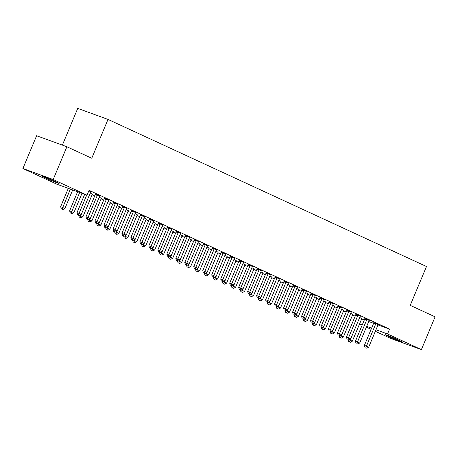 <?xml version="1.0" encoding="UTF-8"?>
<svg xmlns="http://www.w3.org/2000/svg" width="458" height="458" viewBox="0 0 458 458"><rect width="100%" height="100%" fill="white"/><g stroke="black" fill="none" stroke-linecap="round" stroke-linejoin="round"><path stroke-width="0.69" d="M92.132 194.696L94.737 195.898M101.115 198.846L103.714 200.049M99.134 222.794L98.619 224.025L100.863 225.061L110.103 202.968L112.697 204.194M108.117 226.939L107.601 228.17L109.846 229.206L119.086 207.119L121.679 208.344M128.057 211.293L130.662 212.495M137.039 215.437L139.638 216.64M146.016 219.588L148.621 220.79M154.999 223.733L157.604 224.935M163.981 227.884L166.58 229.086M172.958 232.034L175.563 233.236M181.941 236.179L184.545 237.381M190.923 240.33L193.522 241.532M199.906 244.475L202.505 245.677M208.882 248.625L211.487 249.828M217.865 252.776L220.47 253.972M215.884 276.718L215.369 277.949L217.613 278.985L226.853 256.898L229.447 258.123M235.824 261.071L238.429 262.274M244.807 265.216L247.412 266.419M253.789 269.367L256.388 270.569M262.772 273.512L265.371 274.714M271.749 277.663L274.353 278.865M280.731 281.813L283.336 283.015M289.714 285.958L292.313 287.16M298.69 290.109L301.295 291.311M307.673 294.254L310.278 295.456M316.655 298.404L319.255 299.606M325.632 302.555L328.237 303.757M323.657 326.497L323.142 327.728L325.386 328.77L334.626 306.677L337.22 307.902M343.597 310.85L346.196 312.053M352.58 314.995L355.179 316.197M56.758 184.15L22.9 168.51L53.18 179.53L87.037 195.171L56.758 184.15M53.18 179.53L66.885 146.76L36.611 135.74L22.9 168.51M62.368 145.117L77.734 108.391L108.008 119.412L426.472 266.51L410.225 305.349L435.1 316.839L421.389 349.609L391.115 338.588L375.331 331.3M371.112 329.354L366.348 327.155M362.129 325.203L359.53 324.001M99.821 196.013L95.384 194.015M101.413 198.354L99.231 197.192M117.78 204.308L113.344 202.31M119.378 206.65L117.191 205.487M135.745 212.609L131.309 210.606M137.337 214.945L135.156 213.789M153.705 220.905L149.268 218.901M155.302 223.246L153.115 222.084M171.664 229.2L167.233 227.202M173.261 231.542L171.074 230.38M189.629 237.496L185.192 235.498M191.226 239.837L189.04 238.675M207.589 245.791L203.152 243.793M209.186 248.133L206.999 246.971M225.554 254.087L221.117 252.089M227.145 256.428L224.964 255.272M243.513 262.388L239.076 260.384M245.11 264.724L242.923 263.568M261.472 270.684L257.041 268.686M263.069 273.025L260.888 271.863M279.437 278.979L275 276.981M281.035 281.321L278.848 280.159M297.397 287.275L292.96 285.277M298.994 289.616L296.807 288.454M315.362 295.57L310.925 293.572M316.953 297.912L314.772 296.755M333.321 303.872L328.884 301.868M334.918 306.207L332.731 305.051M351.28 312.167L346.849 310.163M352.878 314.509L350.696 313.346M369.245 320.463L364.808 318.465M361.648 318.957L364.333 319.936M368.707 321.522L373.636 323.319M378.016 324.911L389.563 329.113L89.064 190.316L87.037 195.171M378.228 324.613L373.791 322.609M361.86 318.654L359.673 317.491M360.263 316.312L355.826 314.314M343.895 310.358L341.714 309.196M342.303 308.016L337.867 306.018M325.936 302.062L323.749 300.9M324.338 299.721L319.907 297.723M307.976 293.767L305.789 292.605M306.379 291.425L301.942 289.422M290.011 285.466L287.83 284.309M288.42 283.13L283.983 281.126M272.052 277.17L269.865 276.014M270.455 274.829L266.018 272.831M254.087 268.875L251.906 267.712M252.495 266.533L248.059 264.535M236.128 260.579L233.941 259.417M234.53 258.238L230.093 256.24M218.168 252.284L215.981 251.121M216.571 249.942L212.134 247.944M200.203 243.988L198.022 242.826M198.612 241.647L194.175 239.643M182.244 235.687L180.057 234.53M180.647 233.351L176.21 231.347M164.279 227.391L162.098 226.229M162.687 225.05L158.25 223.052M146.32 219.096L144.133 217.934M144.722 216.754L140.285 214.756M128.36 210.8L126.173 209.638M126.763 208.459L122.326 206.461M110.395 202.505L108.214 201.343M108.798 200.163L104.367 198.159M92.436 194.203L90.249 193.047M90.839 191.868L88.863 190.803M44.478 177.509A8.427 0.349 22.7 0 1 41.941 176.158A8.427 0.349 22.7 0 1 46.636 177.778A8.427 0.349 22.7 0 1 54.949 181.316L56.569 182.066A8.427 0.349 22.7 0 1 59.105 183.412A8.427 0.349 22.7 0 1 54.41 181.792A8.427 0.349 22.7 0 1 46.092 178.254L44.478 177.509L44.678 177.023M389.563 329.113L387.531 333.968L421.389 349.609M66.885 146.76L91.76 158.25L108.008 119.412M399.817 340.615A8.427 0.349 22.7 0 1 402.353 341.96A8.427 0.349 22.7 0 1 397.659 340.34A8.427 0.349 22.7 0 1 389.34 336.802L387.726 336.058A8.427 0.349 22.7 0 1 385.184 334.706A8.427 0.349 22.7 0 1 389.884 336.327A8.427 0.349 22.7 0 1 398.197 339.865L399.817 340.615M359.61 323.806L362.301 324.791M366.675 326.377L371.604 328.174M375.972 329.766L387.531 333.968M375.692 324.041L373.642 323.296L364.402 345.389L366.452 346.134L375.692 324.041A1.317 0.99 110 0 0 375.812 323.56L375.835 323.354M365.85 347.799L366.749 348.212L365.85 347.799L366.452 346.134L368.696 347.17L377.936 325.077A1.317 0.99 110 0 1 378.188 324.653L378.314 324.499M373.642 323.296A1.317 0.99 110 0 0 373.768 322.816L373.802 322.472M364.402 345.389L365.032 347.502M366.749 348.212L368.696 347.17M350.599 338.943L350.084 340.174L352.328 341.21L361.568 319.123A1.317 0.99 -70 0 1 361.82 318.699L361.952 318.545M349.019 339.79L350.084 340.174L349.483 341.84L348.664 341.542L350.381 342.258L349.483 341.84M352.328 341.21L350.381 342.258M348.664 341.542L348.109 339.67M366.709 319.89L364.665 319.146L355.419 341.239L357.469 341.983L366.709 319.89A1.317 0.99 110 0 0 366.835 319.409L366.852 319.209M356.868 343.649L357.767 344.061L356.868 343.649L357.469 341.983L359.713 343.019L368.953 320.932A1.317 0.99 110 0 1 369.205 320.508L369.337 320.354M364.665 319.146A1.317 0.99 110 0 0 364.786 318.665L364.826 318.327M355.419 341.239L356.049 343.351M357.767 344.061L359.713 343.019M357.727 315.745L355.683 315.001L346.443 337.088L348.486 337.832L357.727 315.745A1.317 0.99 110 0 0 357.853 315.259L357.875 315.058M347.885 339.498L348.784 339.916L347.885 339.498L348.486 337.832L350.731 338.874L359.971 316.781A1.317 0.99 110 0 1 360.228 316.358L360.354 316.203M355.683 315.001A1.317 0.99 110 0 0 355.809 314.514L355.843 314.177M346.443 337.088L347.067 339.201M348.784 339.916L350.731 338.874M341.616 334.798L341.101 336.029L343.345 337.065L352.586 314.972A1.317 0.99 -70 0 1 352.843 314.549L352.969 314.394M340.042 335.64L341.101 336.029L340.5 337.695L339.681 337.397L341.399 338.107L340.5 337.695M343.345 337.065L341.399 338.107M339.681 337.397L339.126 335.519M332.634 330.647L332.119 331.878L334.369 332.914L343.609 310.827A1.317 0.99 -70 0 1 343.861 310.404L343.987 310.249M331.06 331.495L332.119 331.878L331.523 333.544L330.705 333.247L332.416 333.956L331.523 333.544M334.369 332.914L332.416 333.956M330.705 333.247L330.144 331.374M348.744 311.595L346.7 310.85L337.46 332.943L339.504 333.687L348.744 311.595A1.317 0.99 110 0 0 348.87 311.114L348.893 310.908M338.909 335.353L339.802 335.766L338.909 335.353L339.504 333.687L341.754 334.724L350.994 312.631A1.317 0.99 110 0 1 351.246 312.207L351.372 312.058M346.7 310.85A1.317 0.99 110 0 0 346.826 310.369L346.861 310.026M337.46 332.943L338.09 335.056M339.802 335.766L341.754 334.724M339.767 307.45L337.718 306.705L328.478 328.792L330.527 329.537L339.767 307.45A1.317 0.99 110 0 0 339.893 306.963L339.91 306.763M329.926 331.203L330.825 331.621L329.926 331.203L330.527 329.537L332.771 330.573L342.012 308.486A1.317 0.99 110 0 1 342.263 308.062L342.395 307.908M337.718 306.705A1.317 0.99 110 0 0 337.844 306.219L337.878 305.881M328.478 328.792L329.107 330.905M330.825 331.621L332.771 330.573M334.626 306.677A1.317 0.99 -70 0 1 334.878 306.253L335.01 306.099M322.077 327.344L323.142 327.728L322.541 329.394L321.722 329.096L323.44 329.812L322.541 329.394M325.386 328.77L323.44 329.812M321.722 329.096L321.167 327.224M314.675 322.352L314.159 323.583L316.404 324.619L325.644 302.526A1.317 0.99 -70 0 1 325.901 302.108L326.027 301.954M313.1 323.193L314.159 323.583L313.558 325.249L312.74 324.951L314.457 325.661L313.558 325.249M316.404 324.619L314.457 325.661M312.74 324.951L312.184 323.073M330.785 303.299L328.741 302.555L319.501 324.648L321.545 325.392L330.785 303.299A1.317 0.99 110 0 0 330.911 302.818L330.934 302.612M320.944 327.058L321.842 327.47L320.944 327.058L321.545 325.392L323.789 326.428L333.029 304.335A1.317 0.99 110 0 1 333.287 303.912L333.413 303.757M328.741 302.555A1.317 0.99 110 0 0 328.861 302.074L328.901 301.73M319.501 324.648L320.125 326.76M321.842 327.47L323.789 326.428M305.692 318.201L305.177 319.432L307.421 320.468L316.667 298.381A1.317 0.99 -70 0 1 316.919 297.958L317.045 297.803M304.118 319.049L305.177 319.432L304.576 321.098L303.757 320.8L305.475 321.516L304.576 321.098M307.421 320.468L305.475 321.516M303.757 320.8L303.202 318.928M321.802 299.148L319.758 298.404L310.518 320.497L312.562 321.241L321.802 299.148A1.317 0.99 110 0 0 321.928 298.668L321.951 298.467M311.961 322.907L312.86 323.319L311.961 322.907L312.562 321.241L314.806 322.277L324.052 300.19A1.317 0.99 110 0 1 324.304 299.767L324.43 299.612M319.758 298.404A1.317 0.99 110 0 0 319.884 297.923L319.919 297.585M310.518 320.497L311.148 322.609M312.86 323.319L314.806 322.277M296.715 314.056L296.2 315.287L298.444 316.323L307.684 294.231A1.317 0.99 -70 0 1 307.936 293.807L308.068 293.658M295.135 314.898L296.2 315.287L295.599 316.953L294.78 316.655L296.498 317.365L295.599 316.953M298.444 316.323L296.498 317.365M294.78 316.655L294.225 314.778M312.825 295.004L310.776 294.259L301.536 316.346L303.585 317.091L312.825 295.004A1.317 0.99 110 0 0 312.946 294.523L312.969 294.317M302.984 318.757L303.883 319.174L302.984 318.757L303.585 317.091L305.83 318.133L315.07 296.04A1.317 0.99 110 0 1 315.322 295.616L315.453 295.462M310.776 294.259A1.317 0.99 110 0 0 310.902 293.773L310.936 293.435M301.536 316.346L302.165 318.459M303.883 319.174L305.83 318.133M303.843 290.853L301.799 290.109L292.559 312.201L294.603 312.946L303.843 290.853A1.317 0.99 110 0 0 303.969 290.372L303.986 290.172M294.002 314.612L294.9 315.024L294.002 314.612L294.603 312.946L296.847 313.982L306.087 291.889A1.317 0.99 110 0 1 306.345 291.471L306.471 291.317M301.799 290.109A1.317 0.99 110 0 0 301.919 289.628L301.959 289.29M292.559 312.201L293.183 314.314M294.9 315.024L296.847 313.982M294.86 286.708L292.817 285.964L283.576 308.051L285.62 308.795L294.86 286.708A1.317 0.99 110 0 0 294.986 286.221L295.009 286.021M285.019 310.461L285.918 310.879L285.019 310.461L285.62 308.795L287.864 309.831L297.105 287.744A1.317 0.99 110 0 1 297.362 287.321L297.488 287.166M292.817 285.964A1.317 0.99 110 0 0 292.943 285.477L292.977 285.139M283.576 308.051L284.2 310.163M285.918 310.879L287.864 309.831M285.884 282.557L283.834 281.813L274.594 303.906L276.638 304.65L285.884 282.557A1.317 0.99 110 0 0 286.004 282.076L286.027 281.87M276.042 306.316L276.935 306.728L276.042 306.316L276.638 304.65L278.888 305.686L288.128 283.594A1.317 0.99 110 0 1 288.38 283.17L288.506 283.021M283.834 281.813A1.317 0.99 110 0 0 283.96 281.332L283.994 280.989M274.594 303.906L275.224 306.018M276.935 306.728L278.888 305.686M276.901 278.412L274.852 277.663L265.611 299.755L267.661 300.5L276.901 278.412A1.317 0.99 110 0 0 277.027 277.926L277.044 277.725M267.06 302.165L267.959 302.578L267.06 302.165L267.661 300.5L269.905 301.536L279.145 279.449A1.317 0.99 110 0 1 279.397 279.025L279.529 278.87M274.852 277.663A1.317 0.99 110 0 0 274.977 277.182L275.018 276.844M265.611 299.755L266.241 301.868M267.959 302.578L269.905 301.536M267.919 274.262L265.875 273.518L256.635 295.605L258.678 296.349L267.919 274.262A1.317 0.99 110 0 0 268.044 273.781L268.067 273.575M258.077 298.015L258.976 298.433L258.077 298.015L258.678 296.349L260.923 297.391L270.163 275.298A1.317 0.99 110 0 1 270.42 274.874L270.546 274.72M265.875 273.518A1.317 0.99 110 0 0 266.001 273.031L266.035 272.693M256.635 295.605L257.259 297.717M258.976 298.433L260.923 297.391M258.936 270.111L256.892 269.367L247.652 291.46L249.696 292.204L258.936 270.111A1.317 0.99 110 0 0 259.062 269.63L259.085 269.43M249.1 293.87L249.994 294.282L249.1 293.87L249.696 292.204L251.946 293.24L261.186 271.147A1.317 0.99 110 0 1 261.438 270.73L261.564 270.575M256.892 269.367A1.317 0.99 110 0 0 257.018 268.886L257.053 268.548M247.652 291.46L248.282 293.572M249.994 294.282L251.946 293.24M249.959 265.966L247.91 265.222L238.67 287.309L240.719 288.053L249.959 265.966A1.317 0.99 110 0 0 250.079 265.48L250.102 265.279M240.118 289.719L241.017 290.137L240.118 289.719L240.719 288.053L242.963 289.09L252.203 267.003A1.317 0.99 110 0 1 252.455 266.579L252.587 266.424M247.91 265.222A1.317 0.99 110 0 0 248.036 264.735L248.07 264.398M238.67 287.309L239.299 289.422M241.017 290.137L242.963 289.09M240.977 261.816L238.933 261.071L229.693 283.164L231.737 283.908L240.977 261.816A1.317 0.99 110 0 0 241.103 261.335L241.126 261.129M231.135 285.574L232.034 285.987L231.135 285.574L231.737 283.908L233.981 284.945L243.221 262.852A1.317 0.99 110 0 1 243.479 262.428L243.604 262.279M238.933 261.071A1.317 0.99 110 0 0 239.053 260.591L239.093 260.247M229.693 283.164L230.317 285.277M232.034 285.987L233.981 284.945M287.733 309.906L287.218 311.137L289.462 312.173L298.702 290.086A1.317 0.99 -70 0 1 298.96 289.662L299.085 289.508M286.153 310.753L287.218 311.137L286.616 312.803L285.798 312.505L287.515 313.215L286.616 312.803M289.462 312.173L287.515 313.215M285.798 312.505L285.242 310.633M278.75 305.755L278.235 306.986L280.479 308.028L289.719 285.935A1.317 0.99 -70 0 1 289.977 285.511L290.103 285.357M277.176 306.602L278.235 306.986L277.634 308.652L276.815 308.354L278.533 309.07L277.634 308.652M280.479 308.028L278.533 309.07M276.815 308.354L276.26 306.482M269.768 301.61L269.252 302.841L271.502 303.877L280.743 281.784A1.317 0.99 -70 0 1 280.994 281.367L281.12 281.212M268.193 302.452L269.252 302.841L268.657 304.507L267.838 304.209L269.55 304.919L268.657 304.507M271.502 303.877L269.55 304.919M267.838 304.209L267.277 302.332M260.791 297.46L260.276 298.69L262.52 299.727L271.76 277.64A1.317 0.99 -70 0 1 272.012 277.216L272.144 277.061M259.211 298.307L260.276 298.69L259.675 300.356L258.856 300.059L260.573 300.774L259.675 300.356M262.52 299.727L260.573 300.774M258.856 300.059L258.301 298.187M251.808 293.315L251.293 294.546L253.537 295.582L262.778 273.489A1.317 0.99 -70 0 1 263.035 273.065L263.161 272.916M250.234 294.156L251.293 294.546L250.692 296.212L249.873 295.914L251.591 296.624L250.692 296.212M253.537 295.582L251.591 296.624M249.873 295.914L249.318 294.036M242.826 289.164L242.311 290.395L244.561 291.431L253.801 269.344A1.317 0.99 -70 0 1 254.053 268.92L254.179 268.766M241.251 290.011L242.311 290.395L241.709 292.061L240.897 291.763L242.608 292.479L241.709 292.061M244.561 291.431L242.608 292.479M240.897 291.763L240.335 289.891M233.849 285.013L233.334 286.25L235.578 287.286L244.818 265.193A1.317 0.99 -70 0 1 245.07 264.77L245.202 264.615M232.269 285.861L233.334 286.25L232.733 287.91L231.914 287.613L233.632 288.328L232.733 287.91M235.578 287.286L233.632 288.328M231.914 287.613L231.359 285.74M224.867 280.869L224.351 282.099L226.596 283.136L235.836 261.049A1.317 0.99 -70 0 1 236.093 260.625L236.219 260.47M223.286 281.71L224.351 282.099L223.75 283.765L222.931 283.468L224.649 284.178L223.75 283.765M226.596 283.136L224.649 284.178M222.931 283.468L222.376 281.59M226.853 256.898A1.317 0.99 -70 0 1 227.111 256.474L227.237 256.32M214.31 277.565L215.369 277.949L214.768 279.615L213.949 279.317L215.666 280.033L214.768 279.615M217.613 278.985L215.666 280.033M213.949 279.317L213.394 277.445M231.994 257.671L229.95 256.927L220.71 279.014L222.754 279.758L231.994 257.671A1.317 0.99 110 0 0 232.12 257.184L232.143 256.984M222.153 281.424L223.052 281.842L222.153 281.424L222.754 279.758L224.998 280.794L234.238 258.707A1.317 0.99 110 0 1 234.496 258.283L234.622 258.129M229.95 256.927A1.317 0.99 110 0 0 230.076 256.44L230.111 256.102M220.71 279.014L221.334 281.126M223.052 281.842L224.998 280.794M206.901 272.573L206.392 273.804L208.636 274.84L217.876 252.747A1.317 0.99 -70 0 1 218.128 252.324L218.254 252.175M205.327 273.415L206.392 273.804L205.791 275.47L204.972 275.172L206.69 275.882L205.791 275.47M208.636 274.84L206.69 275.882M204.972 275.172L204.417 273.294M223.017 253.52L220.968 252.776L211.728 274.863L213.777 275.613L223.017 253.52A1.317 0.99 110 0 0 223.138 253.039L223.161 252.833M213.176 277.273L214.075 277.691L213.176 277.273L213.777 275.613L216.021 276.649L225.262 254.556A1.317 0.99 110 0 1 225.513 254.133L225.645 253.978M220.968 252.776A1.317 0.99 110 0 0 221.094 252.295L221.128 251.952M211.728 274.863L212.357 276.976M214.075 277.691L216.021 276.649M197.925 268.422L197.409 269.653L199.654 270.689L208.894 248.602A1.317 0.99 -70 0 1 209.151 248.179L209.277 248.024M196.345 269.27L197.409 269.653L196.808 271.319L195.99 271.022L197.707 271.737L196.808 271.319M199.654 270.689L197.707 271.737M195.99 271.022L195.434 269.149M214.035 249.37L211.991 248.625L202.745 270.718L204.795 271.462L214.035 249.37A1.317 0.99 110 0 0 214.161 248.889L214.178 248.688M204.194 273.128L205.092 273.541L204.194 273.128L204.795 271.462L207.039 272.499L216.279 250.411A1.317 0.99 110 0 1 216.537 249.988L216.663 249.833M211.991 248.625A1.317 0.99 110 0 0 212.111 248.144L212.151 247.807M202.745 270.718L203.375 272.831M205.092 273.541L207.039 272.499M188.942 264.277L188.427 265.508L190.671 266.545L199.911 244.452A1.317 0.99 -70 0 1 200.169 244.028L200.295 243.874M187.368 265.119L188.427 265.508L187.826 267.174L187.007 266.871L188.725 267.587L187.826 267.174M190.671 266.545L188.725 267.587M187.007 266.871L186.452 264.999M205.052 245.225L203.009 244.48L193.768 266.567L195.812 267.312L205.052 245.225A1.317 0.99 110 0 0 205.178 244.738L205.201 244.538M195.211 268.978L196.11 269.396L195.211 268.978L195.812 267.312L198.056 268.348L207.297 246.261A1.317 0.99 110 0 1 207.554 245.837L207.68 245.683M203.009 244.48A1.317 0.99 110 0 0 203.134 243.994L203.169 243.656M193.768 266.567L194.392 268.68M196.11 269.396L198.056 268.348M179.96 260.127L179.444 261.358L181.694 262.394L190.934 240.307A1.317 0.99 -70 0 1 191.186 239.883L191.312 239.729M178.385 260.968L179.444 261.358L178.849 263.024L178.03 262.726L179.742 263.436L178.849 263.024M181.694 262.394L179.742 263.436M178.03 262.726L177.469 260.848M196.076 241.074L194.026 240.33L184.786 262.423L186.83 263.167L196.076 241.074A1.317 0.99 110 0 0 196.196 240.593L196.219 240.387M186.234 264.833L187.127 265.245L186.234 264.833L186.83 263.167L189.08 264.203L198.32 242.11A1.317 0.99 110 0 1 198.572 241.687L198.698 241.538M194.026 240.33A1.317 0.99 110 0 0 194.152 239.849L194.186 239.505M184.786 262.423L185.416 264.535M187.127 265.245L189.08 264.203M170.983 255.976L170.468 257.207L172.712 258.249L181.952 236.156A1.317 0.99 -70 0 1 182.204 235.733L182.336 235.578M169.403 256.824L170.468 257.207L169.866 258.873L169.048 258.575L170.765 259.291L169.866 258.873M172.712 258.249L170.765 259.291M169.048 258.575L168.492 256.703M187.093 236.929L185.043 236.185L175.803 258.272L177.853 259.016L187.093 236.929A1.317 0.99 110 0 0 187.219 236.442L187.236 236.242M177.252 260.682L178.151 261.1L177.252 260.682L177.853 259.016L180.097 260.052L189.337 237.965A1.317 0.99 110 0 1 189.589 237.542L189.721 237.387M185.043 236.185A1.317 0.99 110 0 0 185.169 235.698L185.209 235.36M175.803 258.272L176.433 260.384M178.151 261.1L180.097 260.052M162 251.831L161.485 253.062L163.729 254.098L172.969 232.006A1.317 0.99 -70 0 1 173.227 231.582L173.353 231.433M160.426 252.673L161.485 253.062L160.884 254.728L160.065 254.43L161.783 255.14L160.884 254.728M163.729 254.098L161.783 255.14M160.065 254.43L159.51 252.553M178.11 232.779L176.067 232.034L166.826 254.127L168.87 254.871L178.11 232.779A1.317 0.99 110 0 0 178.236 232.298L178.259 232.091M168.269 256.537L169.168 256.949L168.269 256.537L168.87 254.871L171.115 255.907L180.355 233.815A1.317 0.99 110 0 1 180.612 233.391L180.738 233.236M176.067 232.034A1.317 0.99 110 0 0 176.193 231.553L176.227 231.21M166.826 254.127L167.451 256.234M169.168 256.949L171.115 255.907M153.018 247.681L152.503 248.912L154.747 249.948L163.993 227.861A1.317 0.99 -70 0 1 164.245 227.437L164.37 227.282M151.443 248.528L152.503 248.912L151.901 250.578L151.088 250.28L152.8 250.995L151.901 250.578M154.747 249.948L152.8 250.995M151.088 250.28L150.527 248.408M169.128 228.628L167.084 227.884L157.844 249.976L159.888 250.721L169.128 228.628A1.317 0.99 110 0 0 169.254 228.147L169.277 227.947M159.287 252.387L160.186 252.799L159.287 252.387L159.888 250.721L162.132 251.757L171.378 229.67A1.317 0.99 110 0 1 171.63 229.246L171.756 229.092M167.084 227.884A1.317 0.99 110 0 0 167.21 227.403L167.244 227.065M157.844 249.976L158.474 252.089M160.186 252.799L162.132 251.757M144.041 243.536L143.526 244.767L145.77 245.803L155.01 223.71A1.317 0.99 -70 0 1 155.262 223.286L155.394 223.132M142.461 244.377L143.526 244.767L142.925 246.433L142.106 246.135L143.823 246.845L142.925 246.433M145.77 245.803L143.823 246.845M142.106 246.135L141.551 244.257M160.151 224.483L158.102 223.739L148.861 245.826L150.911 246.57L160.151 224.483A1.317 0.99 110 0 0 160.271 223.996L160.294 223.796M150.31 248.236L151.209 248.654L150.31 248.236L150.911 246.57L153.155 247.612L162.395 225.519A1.317 0.99 110 0 1 162.647 225.096L162.779 224.941M158.102 223.739A1.317 0.99 110 0 0 158.228 223.252L158.262 222.914M148.861 245.826L149.491 247.938M151.209 248.654L153.155 247.612M135.058 239.385L134.543 240.616L136.787 241.652L146.028 219.565A1.317 0.99 -70 0 1 146.285 219.142L146.411 218.987M133.478 240.232L134.543 240.616L133.942 242.282L133.123 241.984L134.841 242.694L133.942 242.282M136.787 241.652L134.841 242.694M133.123 241.984L132.568 240.112M151.169 220.332L149.125 219.588L139.885 241.681L141.928 242.425L151.169 220.332A1.317 0.99 110 0 0 151.295 219.851L151.317 219.645M141.327 244.091L142.226 244.503L141.327 244.091L141.928 242.425L144.173 243.461L153.413 221.369A1.317 0.99 110 0 1 153.67 220.945L153.796 220.796M149.125 219.588A1.317 0.99 110 0 0 149.245 219.107L149.285 218.764M139.885 241.681L140.509 243.793M142.226 244.503L144.173 243.461M126.076 235.235L125.561 236.465L127.805 237.507L137.045 215.415A1.317 0.99 -70 0 1 137.303 214.991L137.429 214.836M124.502 236.082L125.561 236.465L124.96 238.131L124.141 237.834L125.858 238.549L124.96 238.131M127.805 237.507L125.858 238.549M124.141 237.834L123.586 235.962M142.186 216.187L140.142 215.443L130.902 237.53L132.946 238.274L142.186 216.187A1.317 0.99 110 0 0 142.312 215.701L142.335 215.5M132.345 239.94L133.244 240.358L132.345 239.94L132.946 238.274L135.19 239.311L144.43 217.224A1.317 0.99 110 0 1 144.688 216.8L144.814 216.645M140.142 215.443A1.317 0.99 110 0 0 140.268 214.957L140.303 214.619M130.902 237.53L131.526 239.643M133.244 240.358L135.19 239.311M117.093 231.09L116.578 232.321L118.828 233.357L128.068 211.264A1.317 0.99 -70 0 1 128.32 210.846L128.446 210.691M115.519 231.931L116.578 232.321L115.983 233.986L115.164 233.689L116.882 234.399L115.983 233.986M118.828 233.357L116.882 234.399M115.164 233.689L114.603 231.811M133.209 212.037L131.16 211.293L121.92 233.385L123.969 234.13L133.209 212.037A1.317 0.99 110 0 0 133.33 211.556L133.352 211.35M123.368 235.796L124.267 236.208L123.368 235.796L123.969 234.13L126.213 235.166L135.453 213.073A1.317 0.99 110 0 1 135.705 212.649L135.831 212.495M131.16 211.293A1.317 0.99 110 0 0 131.286 210.812L131.32 210.468M121.92 233.385L122.549 235.498M124.267 236.208L126.213 235.166M119.086 207.119A1.317 0.99 -70 0 1 119.338 206.695L119.469 206.541M106.537 227.786L107.601 228.17L107 229.836L106.182 229.538L107.899 230.254L107 229.836M109.846 229.206L107.899 230.254M106.182 229.538L105.626 227.666M124.227 207.886L122.183 207.142L112.937 229.235L114.987 229.979L124.227 207.886A1.317 0.99 110 0 0 124.353 207.405L124.37 207.205M114.386 231.645L115.284 232.057L114.386 231.645L114.987 229.979L117.231 231.015L126.471 208.928A1.317 0.99 110 0 1 126.723 208.505L126.855 208.35M122.183 207.142A1.317 0.99 110 0 0 122.303 206.661L122.343 206.323M112.937 229.235L113.567 231.347M115.284 232.057L117.231 231.015M110.103 202.968A1.317 0.99 -70 0 1 110.361 202.545L110.487 202.39M97.56 223.636L98.619 224.025L98.018 225.691L97.199 225.393L98.917 226.103L98.018 225.691M100.863 225.061L98.917 226.103M97.199 225.393L96.644 223.515M115.244 203.741L113.2 202.997L103.96 225.084L106.004 225.828L115.244 203.741A1.317 0.99 110 0 0 115.37 203.255L115.393 203.054M105.403 227.494L106.302 227.912L105.403 227.494L106.004 225.828L108.248 226.87L117.488 204.778A1.317 0.99 110 0 1 117.746 204.354L117.872 204.199M113.2 202.997A1.317 0.99 110 0 0 113.326 202.51L113.361 202.173M103.96 225.084L104.584 227.197M106.302 227.912L108.248 226.87M90.152 218.643L89.636 219.874L91.886 220.911L101.126 198.824A1.317 0.99 -70 0 1 101.378 198.4L101.504 198.245M88.577 219.491L89.636 219.874L89.041 221.54L88.222 221.243L89.934 221.953L89.041 221.54M91.886 220.911L89.934 221.953M88.222 221.243L87.661 219.371M106.262 199.591L104.218 198.846L94.978 220.939L97.022 221.683L106.262 199.591A1.317 0.99 110 0 0 106.388 199.11L106.411 198.909M96.426 223.349L97.319 223.762L96.426 223.349L97.022 221.683L99.272 222.72L108.512 200.627A1.317 0.99 110 0 1 108.764 200.209L108.889 200.054M104.218 198.846A1.317 0.99 110 0 0 104.344 198.366L104.378 198.028M94.978 220.939L95.608 223.052M97.319 223.762L99.272 222.72M81.175 214.493L80.66 215.724L82.904 216.766L92.144 194.673A1.317 0.99 -70 0 1 92.396 194.249L92.527 194.095M79.595 215.34L80.66 215.724L80.058 217.39L79.24 217.092L80.957 217.808L80.058 217.39M82.904 216.766L80.957 217.808M79.24 217.092L78.684 215.22M97.285 195.446L95.235 194.702L85.995 216.789L88.045 217.533L97.285 195.446A1.317 0.99 110 0 0 97.411 194.959L97.428 194.759M87.444 219.199L88.342 219.617L87.444 219.199L88.045 217.533L90.289 218.569L99.529 196.482A1.317 0.99 110 0 1 99.781 196.058L99.913 195.904M95.235 194.702A1.317 0.99 110 0 0 95.361 194.215L95.396 193.877M85.995 216.789L86.625 218.901M88.342 219.617L90.289 218.569M77.62 191.742L69.633 210.835L73.921 212.615L81.988 193.333M79.663 192.486L71.076 213.245L70.257 212.947L71.975 213.657L71.076 213.245M73.921 212.615L71.975 213.657M70.257 212.947L69.633 210.835M84.684 194.312L77.018 212.644L79.062 213.388L86.728 195.056M78.461 215.054L79.36 215.466L78.461 215.054L79.062 213.388L81.306 214.424L90.547 192.331A1.317 0.99 110 0 1 90.804 191.908L90.93 191.759M77.018 212.644L77.642 214.756M79.36 215.466L81.306 214.424M68.316 188.358L60.651 206.684L64.939 208.464L72.69 189.95M70.36 189.102L62.093 209.094L61.275 208.796L62.992 209.512L62.093 209.094M64.939 208.464L62.992 209.512M61.275 208.796L60.651 206.684M389.34 336.802L389.586 336.212M387.726 336.058L387.926 335.571M46.092 178.254L46.338 177.664M375.812 323.56L373.768 322.816M366.835 319.409L364.786 318.665M357.853 315.259L355.809 314.514M348.87 311.114L346.826 310.369M339.893 306.963L337.844 306.219M330.911 302.818L328.861 302.074M321.928 298.668L319.884 297.923M312.946 294.523L310.902 293.773M303.969 290.372L301.919 289.628M294.986 286.221L292.943 285.477M286.004 282.076L283.96 281.332M277.027 277.926L274.977 277.182M268.044 273.781L266.001 273.031M259.062 269.63L257.018 268.886M250.079 265.48L248.036 264.735M241.103 261.335L239.053 260.591M232.12 257.184L230.076 256.44M223.138 253.039L221.094 252.295M214.161 248.889L212.111 248.144M205.178 244.738L203.134 243.994M196.196 240.593L194.152 239.849M187.219 236.442L185.169 235.698M178.236 232.298L176.193 231.553M169.254 228.147L167.21 227.403M160.271 223.996L158.228 223.252M151.295 219.851L149.245 219.107M142.312 215.701L140.268 214.957M133.33 211.556L131.286 210.812M124.353 207.405L122.303 206.661M115.37 203.255L113.326 202.51M106.388 199.11L104.344 198.366M97.411 194.959L95.361 194.215"/></g></svg>
